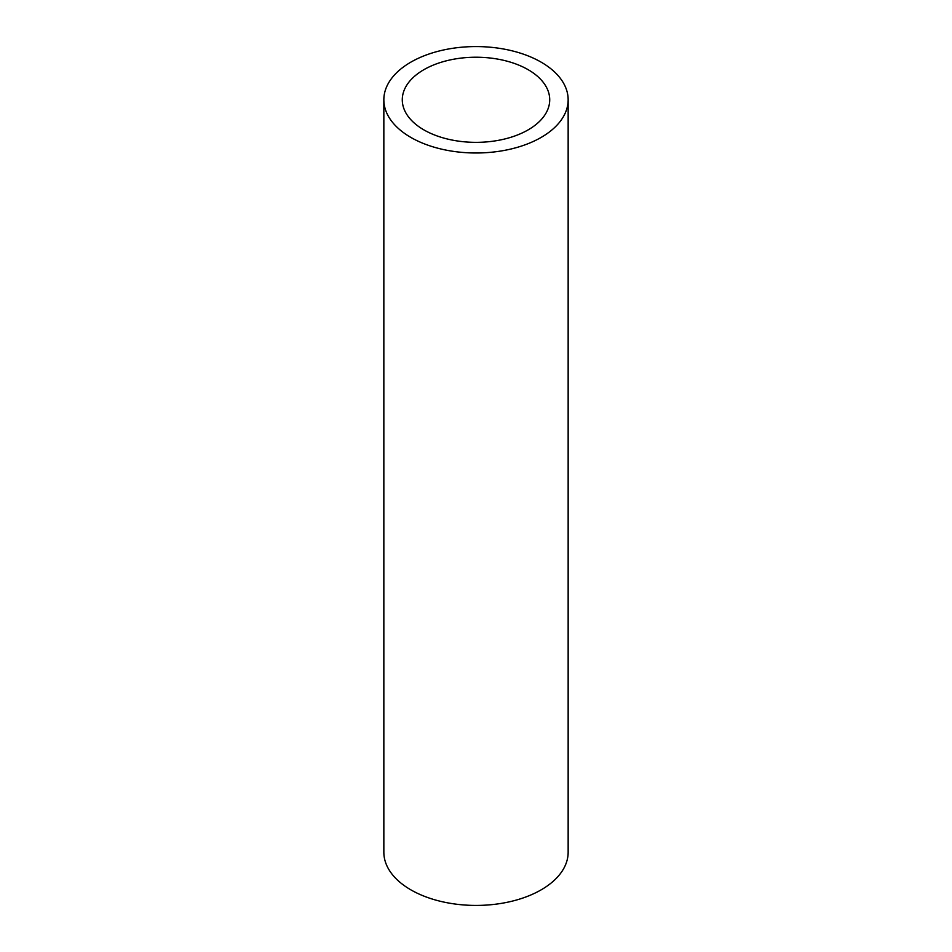 <?xml version="1.0" encoding="UTF-8"?>
<svg xmlns="http://www.w3.org/2000/svg" width="952" height="952" viewBox="0 0 952 952"><rect width="100%" height="100%" fill="white"/><g stroke="black" fill="none" stroke-linecap="round" stroke-linejoin="round"><path stroke-width="1.43" d="M541.164 62.166A92.154 53.205 0 0 0 440.728 50.623A92.154 53.205 0 0 0 383.846 99.781A92.154 53.205 0 0 0 410.836 137.409A92.154 53.205 0 0 0 511.272 148.94A92.154 53.205 0 0 0 568.154 99.781A92.154 53.205 0 0 0 541.164 62.166M383.846 99.781L383.846 852.218A92.154 53.205 0 0 0 410.836 889.834A92.154 53.205 0 0 0 511.272 901.377A92.154 53.205 0 0 0 568.154 852.218L568.154 99.781M423.866 129.877A73.721 42.566 180 0 1 402.279 99.781A73.721 42.566 180 0 1 447.785 60.464A73.721 42.566 180 0 1 528.134 69.686A73.721 42.566 180 0 1 549.721 99.781A73.721 42.566 180 0 1 504.215 139.111A73.721 42.566 180 0 1 423.866 129.877"/></g></svg>
